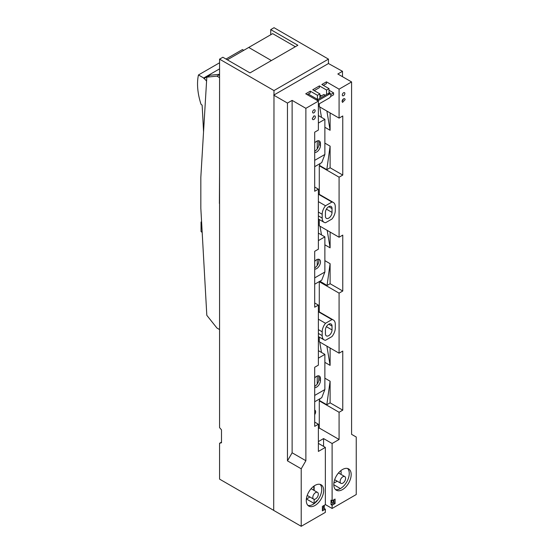 <?xml version="1.0" encoding="UTF-8"?>
<svg xmlns="http://www.w3.org/2000/svg" width="554" height="554" viewBox="0 0 554 554"><rect width="100%" height="100%" fill="white"/><g stroke="black" fill="none" stroke-linecap="round" stroke-linejoin="round"><path stroke-width="0.83" d="M328.46 63.523L273.981 94.976L273.981 90.572L328.46 59.119L328.46 63.523L342.49 71.307L342.49 76.687M270.733 34.75L270.733 29.604L297.858 45.269L249.993 72.906L222.867 57.242L219.564 59.146L273.981 90.572M295.33 46.73L272.658 33.642L248.725 47.457L271.391 60.545L248.725 47.457L227.32 59.818M221.489 442.154L219.564 443.269L221.489 442.778L221.489 429.849L219.564 427.605L219.564 59.146M273.711 510.379L219.564 479.12L219.564 443.269M270.733 29.604L274.036 27.7L328.46 59.119M201.594 221.925L201.054 221.995L201.58 221.69M202.182 232.431L201.054 231.53L201.054 221.995M226.011 59.056L242.479 49.555L243.788 50.31M219.564 68.862L203.727 78.003L206.58 81.057M219.564 62.782L198.457 74.963A53.461 30.865 -120 0 0 201.04 104.339L202.12 105.135A2308.747 1332.959 -120 0 1 203.547 131.873M198.457 74.963L203.727 78.003M206.476 76.417L206.815 77.172M206.635 77.013L203.886 78.599M219.564 74.298L210.118 75.247L206.815 77.151L200.832 177.238L200.832 208.332L206.815 315.323L216.939 328.03L219.564 329.547M219.564 203.415L219.564 234.938M219.405 203.505L219.564 172.259M219.564 77.65L216.939 76.133L206.815 77.151M219.564 74.624L216.939 76.133M335.454 489.521A12.292 7.098 120 0 0 346.707 482.001A12.292 7.098 120 0 0 347.593 468.49M317.484 500.407L317.179 500.546A4.259 2.458 120 0 0 314.887 503.087M314.153 503.655L314.153 499.313M314.153 490.463L314.153 485.927M320.087 484.376A12.292 7.098 -60 0 1 319.194 497.88A12.292 7.098 -60 0 1 307.941 505.407M306.279 500.463A12.292 7.098 -60 0 1 314.977 485.408A12.292 7.098 -60 0 1 321.126 484.798A12.292 7.098 -60 0 1 321.126 498.995A12.292 7.098 -60 0 1 308.827 506.093A12.292 7.098 -60 0 1 306.279 500.463M312.601 112.109A1.8 1.039 -60 0 1 313.876 109.907A1.8 1.039 -60 0 1 314.776 109.817A1.8 1.039 -60 0 1 314.776 111.894A1.8 1.039 -60 0 1 312.975 112.933A1.8 1.039 -60 0 1 312.601 112.109M273.981 94.976L273.711 510.414L301.217 526.3L301.217 468.795L305.877 460.727L305.877 108.328L318.377 101.112L318.377 130.058L314.7 132.184L314.7 191.268L318.377 189.149L318.377 249.189L314.7 251.308L314.7 307.221L318.377 305.095L318.377 365.141L314.7 367.26L314.7 426.351L318.377 424.226L318.377 451.427L325.357 447.403L325.357 504.68L322.386 506.391L322.386 510.885L325.357 509.168L325.357 512.367L301.217 526.3M273.711 95.136L287.464 103.072L287.464 460.859L301.217 468.795M312.373 118.598L313.876 115.994L314.942 115.883L315.378 116.859A2.126 1.226 -60 0 1 314.45 118.999A2.126 1.226 -60 0 1 312.809 119.567A2.126 1.226 -60 0 1 312.373 118.598M325.357 447.403L318.377 443.373M325.357 509.168L324.256 508.537L324.256 505.317M333.979 499.701L333.979 502.921L335.08 503.558L335.08 499.064L332.109 500.781L332.109 443.505L323.578 438.581L323.578 446.372M323.578 438.581L318.377 441.58M325.357 504.569L332.109 508.468L332.109 505.276L331.008 504.639L331.008 500.144L332.109 500.781M333.792 484.584A12.292 7.098 120 0 0 336.34 490.207A12.292 7.098 120 0 0 348.632 483.109A12.292 7.098 120 0 0 348.632 468.913A12.292 7.098 120 0 0 342.49 469.522A12.292 7.098 120 0 0 333.792 484.584M342.081 101.444L342.524 102.414L345.094 99.706A2.126 1.226 120 0 0 344.65 98.73A2.126 1.226 120 0 0 343.591 98.834A2.126 1.226 120 0 0 342.081 101.444M342.317 94.956A1.8 1.039 120 0 0 342.691 95.78A1.8 1.039 120 0 0 344.484 94.741A1.8 1.039 120 0 0 344.484 92.663A1.8 1.039 120 0 0 343.591 92.753A1.8 1.039 120 0 0 342.317 94.956M332.109 508.468L356.243 494.535L356.243 437.03L351.582 434.343L351.582 81.937L339.083 89.159L339.083 118.106L342.76 115.98L342.76 175.071L339.083 177.19L339.083 237.237L342.76 235.111L342.76 291.023L339.083 293.142L339.083 353.182L342.76 351.063L342.76 410.147L339.083 412.273L339.083 439.474L332.109 443.505M335.08 503.558L332.109 505.276M306.376 498.953L314.153 503.441M317.241 148.929L317.241 141.589A12.839 7.41 120 0 0 317.449 140.861M317.241 141.589L316.625 141.235M317.241 384.005L317.241 376.672A12.839 7.41 120 0 0 317.449 375.944M317.241 376.672L316.625 376.318M314.7 414.662A3.649 2.105 120 0 0 314.873 410.168A3.649 2.105 120 0 0 314.7 410.085M317.241 265.511L317.241 259.431M287.464 460.859L292.124 452.784L292.124 100.385L287.464 103.072M340.405 488.58L333.792 484.764M342.49 71.307L337.829 74.001L351.582 81.937M292.124 100.385L305.877 108.328M307.235 94.679L310.295 92.906L310.295 91.161L305.725 93.806L318.377 101.112M310.295 91.161L317.449 95.295L317.449 99.332L308.315 94.055M339.083 89.159L326.431 81.847L321.853 84.492L329.007 88.619L326.569 90.025L326.569 94.499L319.887 98.349L319.887 93.882L317.449 95.295M319.887 93.882L312.733 89.755L319.416 85.898L326.569 90.025M292.124 452.784L305.877 460.727M314.7 187.023L318.377 189.149M314.7 302.976L318.377 305.095M314.7 422.1L318.377 424.226M339.083 439.474L319.277 428.041L318.377 428.554M324.256 508.537L322.386 509.618M312.394 118.279A2.126 1.226 120 0 0 313.612 116.167M323.037 506.017A1.295 0.748 -60 0 1 323.328 506.079A1.295 0.748 -60 0 1 323.529 507.118A1.295 0.748 -60 0 1 322.677 508.26A1.295 0.748 -60 0 1 322.386 508.371M332.227 500.712A1.295 0.748 120 0 0 331.936 502.603A1.295 0.748 120 0 0 332.58 502.54A1.295 0.748 120 0 0 333.432 501.398A1.295 0.748 120 0 0 333.231 500.359A1.295 0.748 120 0 0 332.94 500.297M333.979 502.921L331.008 504.639M339.083 412.273L319.277 400.84L319.277 428.041M319.914 398.748L319.277 400.84M342.76 410.147L330.108 402.841L330.108 381.221L326.805 404.745L330.108 402.841M319.651 400.618L326.805 404.745M324.879 362.358L330.108 365.377L330.108 348.002M324.879 378.202L330.108 381.221M319.277 337.074L319.277 341.749L339.083 353.182M319.277 311.874L319.277 281.709L339.083 293.142M324.879 260.664L330.108 263.683L327.047 285.483L330.108 283.717L342.76 291.023M327.047 285.483L319.914 281.21M319.277 281.709L319.893 281.349M330.108 232.05L330.108 247.832L324.879 244.82M330.108 263.683L330.108 283.717M319.277 219.536L319.277 225.797L339.083 237.237M339.083 177.19L319.277 165.757L319.277 194.336M319.914 163.672L319.651 165.542L326.805 169.669L330.108 167.765L342.76 175.071M319.651 165.542L319.277 165.757M330.108 112.919L330.108 130.294L324.879 127.275M324.879 143.126L330.108 146.145L330.108 167.765M319.277 103.785L319.277 106.666L339.083 118.106M329.007 90.226L333.584 92.864L333.584 94.803L330.537 96.562M326.431 81.847L326.431 83.599L323.37 85.364M343.328 99.014A2.126 1.226 -60 0 1 342.109 101.126M325.517 323.294A9.259 5.346 120 0 0 322.186 331.811L322.186 335.62A9.259 5.346 120 0 0 324.104 339.865A9.259 5.346 120 0 0 325.517 340.288L331.943 336.576A9.259 5.346 -60 0 0 335.281 328.058L335.281 324.249A9.259 5.346 120 0 0 333.363 320.011A9.259 5.346 120 0 0 331.943 319.589L325.517 323.294L318.377 319.173M319.734 106.936L321.479 117.351M319.734 342.012L321.479 352.434M321.479 234.896L320.025 226.233M325.517 205.756A9.259 5.346 120 0 0 322.186 214.273L322.186 218.082A9.259 5.346 -60 0 0 324.104 222.32A9.259 5.346 -60 0 0 325.517 222.743L331.943 219.038A9.259 5.346 120 0 0 335.281 210.52L335.281 206.711A9.259 5.346 -60 0 0 333.363 202.466A9.259 5.346 -60 0 0 331.943 202.044L325.517 205.756L318.377 201.635M317.137 100.392L317.137 99.935L318.238 100.572L329.242 94.228L328.141 93.591A2.334 1.35 -60 0 1 329.305 93.481L330.406 94.118A3.109 1.8 120 0 0 329.741 92.795A3.109 1.8 120 0 0 329.007 92.657L329.007 88.619M319.887 98.349L317.137 99.935M316.791 100.191A3.109 1.8 -60 0 1 317.449 99.332M319.416 85.898L319.416 87.643L314.25 90.627M319.887 94.99L321.424 95.877M333.584 92.864L330.752 94.499M328.141 93.591L326.569 94.499M326.888 346.146L330.108 365.377M327.179 230.36L330.108 247.832M330.108 146.145L326.805 169.669M326.888 111.063L330.108 130.294M332.033 329.935L332.033 326.126A4.667 2.694 -60 0 0 331.063 323.986A4.667 2.694 -60 0 0 327.469 325.24A4.667 2.694 -60 0 0 325.427 329.935L325.427 333.75A4.667 2.694 -60 0 0 326.396 335.883A4.667 2.694 -60 0 0 329.997 334.637A4.667 2.694 -60 0 0 332.033 329.935L326.396 326.68M331.943 319.589L318.377 311.757M331.943 202.044L318.377 194.212M332.033 208.581L332.033 212.397A4.667 2.694 -60 0 1 329.997 217.092A4.667 2.694 -60 0 1 326.396 218.345A4.667 2.694 -60 0 1 325.427 216.205L325.427 212.397A4.667 2.694 -60 0 1 327.469 207.695A4.667 2.694 -60 0 1 331.063 206.448A4.667 2.694 -60 0 1 332.033 208.581L328.73 206.677M325.246 95.26L323.875 94.464L319.887 96.763M318.377 104.297L329.235 98.044A2.334 1.35 120 0 0 330.766 95.987A2.334 1.35 120 0 0 330.406 94.118A2.334 1.35 120 0 0 329.242 94.228M318.238 101.029L318.238 100.572M340.101 481.537A3.892 2.244 -60 0 1 341.797 477.624A3.892 2.244 -60 0 1 344.796 476.585A3.892 2.244 -60 0 1 344.796 481.073A3.892 2.244 -60 0 1 340.904 483.323A3.892 2.244 -60 0 1 340.101 481.537M340.828 470.665A7.784 4.494 -60 0 1 340.959 474.369M337.067 481.107A7.784 4.494 -60 0 1 333.917 482.818M314.7 401.761L321.742 397.696L324.879 389.552L324.879 354.394L318.377 358.147M324.879 354.394L318.377 350.647M324.879 389.552L314.7 395.424M314.7 386.311A5.45 3.144 -60 0 0 318.827 379.497L320.475 380.446L320.475 378.541A5.45 3.144 -60 0 0 319.346 376.048A5.45 3.144 -60 0 0 314.7 378.022M320.475 380.446A5.45 3.144 -60 0 1 314.7 387.634M318.398 375.792A5.45 3.144 -60 0 1 318.827 377.586L320.475 378.541M318.827 379.497L318.827 377.586M314.7 284.223L321.742 280.158L324.879 272.007L324.879 236.856L318.377 240.609M324.879 236.856L318.377 233.102M324.879 272.007L314.7 277.886M314.7 269.14A5.45 3.144 120 0 0 319.679 265.124A5.45 3.144 120 0 0 319.346 259.459A5.45 3.144 120 0 0 314.7 261.44M314.7 267.817A5.45 3.144 120 0 0 318.19 263.815A5.45 3.144 120 0 0 318.398 259.203M314.7 166.678L321.742 162.613L324.879 154.469L324.879 119.318L318.377 123.071M324.879 119.318L318.377 115.564M324.879 154.469L314.7 160.348M314.7 151.235A5.45 3.144 -60 0 0 318.827 144.414L320.475 145.363L320.475 143.458A5.45 3.144 -60 0 0 319.346 140.965A5.45 3.144 -60 0 0 314.7 142.946M320.475 145.363A5.45 3.144 -60 0 1 314.7 152.551M318.398 140.709A5.45 3.144 -60 0 1 318.827 142.51L320.475 143.458M318.827 144.414L318.827 142.51M315.565 498.946A3.892 2.244 -60 0 1 313.619 499.14A3.892 2.244 -60 0 1 313.619 494.646A3.892 2.244 -60 0 1 317.511 492.402A3.892 2.244 -60 0 1 318.107 495.518A3.892 2.244 -60 0 1 315.565 498.946M313.509 486.398A7.784 4.494 -60 0 1 313.668 490.186M309.783 496.924A7.784 4.494 -60 0 1 306.41 498.676M318.377 333.425L322.186 335.62M318.377 329.616L322.186 331.811M318.377 215.887L322.186 218.082M318.377 212.071L322.186 214.273M332.033 326.126L328.73 324.215M332.033 212.397L326.396 209.142M318.377 336.562L324.104 339.865M318.377 311.362L333.363 320.011M318.377 193.817L333.363 202.466M318.377 219.017L324.104 222.32M329.007 92.373L329.741 92.795M344.796 476.585L338.501 472.943M340.904 483.323L334.658 479.716M317.511 492.402L311.099 488.697M313.619 499.14L307.2 495.435"/></g></svg>

